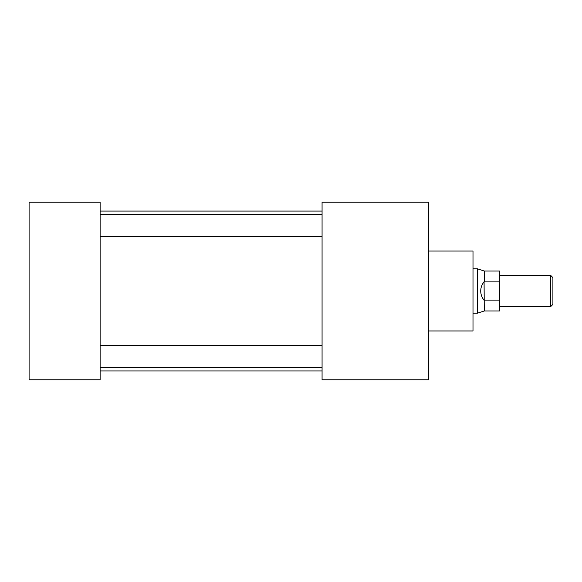 <?xml version="1.0" encoding="UTF-8"?>
<svg xmlns="http://www.w3.org/2000/svg" width="582" height="582" viewBox="0 0 582 582"><rect width="100%" height="100%" fill="white"/><g stroke="black" fill="none" stroke-linecap="round" stroke-linejoin="round"><path stroke-width="0.87" d="M428.607 251.046L472.999 251.046L472.999 330.954L428.607 330.954M100.126 202.223L100.126 379.777L29.1 379.777L29.1 202.223L100.126 202.223M322.072 202.223L322.072 379.777L428.607 379.777L428.607 202.223L322.072 202.223M550.768 275.482L552.9 277.614L552.9 304.386L550.768 306.518L550.768 275.482L499.632 275.482M484.079 300.261C481.874 297.526 480.754 294.441 480.717 291C480.754 287.559 481.874 284.474 484.079 281.739L484.289 310.955L477.509 313.16L477.509 268.84L472.999 268.84M499.632 281.884L484.289 281.884L484.289 271.045L499.632 271.045L499.632 310.955L484.289 310.955M499.632 300.116L484.289 300.116M322.072 236.736L100.126 236.736M322.072 367.424L100.126 367.424M322.072 370.938L100.126 370.938M322.072 211.062L100.126 211.062M322.072 345.264L100.126 345.264M322.072 214.576L100.126 214.576M550.768 306.518L499.632 306.518M477.509 313.16L472.999 313.16M484.289 271.045L477.509 268.84"/></g></svg>

